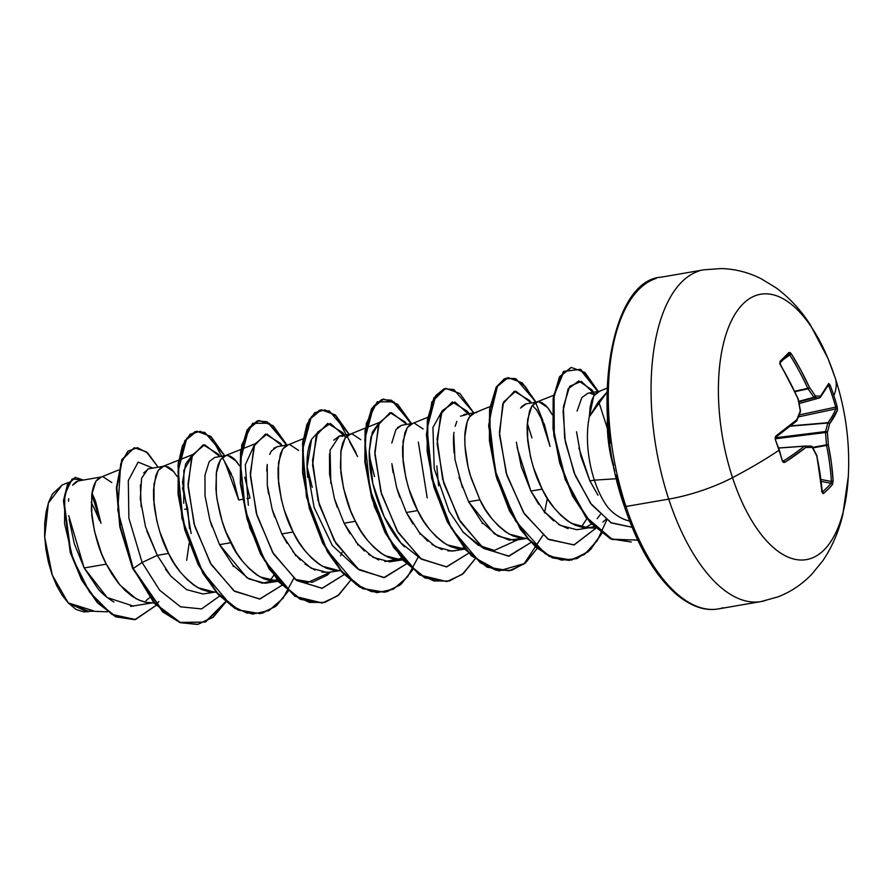 <?xml version="1.0" encoding="UTF-8"?>
<svg xmlns="http://www.w3.org/2000/svg" width="893" height="893" viewBox="0 0 893 893"><rect width="100%" height="100%" fill="white"/><g stroke="black" fill="none" stroke-linecap="round" stroke-linejoin="round"><path stroke-width="1.34" d="M775.269 439.155L775.325 439.613A267.364 161.778 59.4 0 1 778.997 450.262L778.997 450.262A267.364 161.778 -120.6 0 0 775.325 439.613L775.157 437.458L776.05 435.884L796.701 419.81A269.295 143.606 -36 0 0 800.273 410.992A269.295 226.722 -91.2 0 0 797.974 398.847L789.713 381.612L780.359 364.791L780.08 361.297A267.364 20.372 -37.9 0 0 784.668 356.776A1.429 1.206 45.1 0 1 784.456 358.461A1.429 1.206 -134.9 0 0 784.668 356.776A267.364 20.372 -37.9 0 0 788.899 352.512A267.364 20.372 142.1 0 1 784.668 356.776A267.364 20.372 142.1 0 1 780.08 361.297A1.429 1.172 45.8 0 1 780.069 362.792A1.429 1.172 -134.2 0 0 780.08 361.297L780.259 364.612M784.701 358.216A265.935 20.271 -37.9 0 0 788.664 354.22A1.429 1.239 -135.6 0 0 788.899 352.512L790.026 352.501L791.343 353.874L800.976 370.405L809.438 387.439A269.295 192.274 13 0 1 815.376 395.967A269.295 29.949 -12.1 0 1 820.477 396.168L828.76 383.454L830.122 385.106A267.364 255.8 3 0 1 833.861 395.677A269.306 73.472 -18.2 0 0 835.223 377.94A269.306 73.472 161.8 0 1 833.861 395.677A267.364 255.8 3 0 1 837.121 406.393L837.467 409.932L829.564 423.818A269.295 165.183 154.1 0 1 827.365 432.402A269.295 248.287 92.2 0 1 828.291 444.781L831.383 462.909L833.147 481.037L832.365 484.709L828.191 489.152L823.547 493.494L822.654 493.472L816.827 456.189A269.295 170.708 -156.3 0 0 812.25 447.426A269.295 8.372 176.8 0 0 805.799 447.46L784.757 462.373L783.351 462.395L782.324 460.9A267.364 161.778 -120.6 0 0 778.997 450.262A269.306 73.472 161.8 0 1 732.517 477.655A67.332 18.362 161.8 0 1 668.723 499.12A168.319 77.334 80.2 0 0 765.926 600.375A168.319 77.334 -99.8 0 1 668.723 499.12L625.971 506.487A168.319 77.334 80.2 0 0 723.174 607.731A168.319 77.334 -99.8 0 1 625.971 506.487A2.858 0.781 161.8 0 1 624.352 506.309A2.858 0.781 161.8 0 1 624.553 505.84L624.787 506.543M846.81 492.702A134.653 61.874 -99.8 0 1 797.516 559.766A134.653 61.874 -99.8 0 1 732.517 477.655A269.306 73.472 -18.2 0 0 778.997 450.262A267.364 161.778 59.4 0 1 782.324 460.9L784.757 462.373A269.184 83.931 -13.6 0 0 805.799 447.46A269.295 8.372 -3.2 0 1 812.25 447.426A269.295 170.708 23.7 0 1 816.827 456.189A269.184 215.883 49.4 0 1 822.174 491.954L823.547 493.494A267.364 114.393 3.6 0 0 832.365 484.709L833.147 481.037A269.184 237.449 -140.3 0 0 828.291 444.781A269.295 248.287 -87.8 0 0 827.365 432.402A269.295 165.183 -25.9 0 0 829.564 423.818A269.184 83.931 -13.6 0 0 837.467 409.932L837.121 406.393L835.736 407.108A265.935 254.438 -177 0 0 828.771 385.921L827.8 386.301L828.771 385.921A265.935 254.438 3 0 1 835.736 407.108L835.781 408.894L798.409 416.897L835.781 408.894A1.429 1.328 21.2 0 1 837.467 409.932A1.429 1.328 -158.8 0 0 835.781 408.894A267.755 83.495 166.4 0 1 827.911 422.702A267.755 83.495 -13.6 0 0 835.781 408.894L835.736 407.108L837.121 406.393A267.364 255.8 -177 0 0 833.861 395.677A267.364 255.8 -177 0 0 830.122 385.106L828.771 385.921L830.122 385.106L828.76 383.454A1.429 1.339 25.8 0 1 827.967 385.151L828.771 385.921L828.358 385.173M827.599 357.568A134.653 61.874 80.2 0 0 739.192 308.197A134.653 61.874 80.2 0 0 732.517 477.655A134.653 61.874 80.2 0 0 802.037 560.023A134.653 61.874 80.2 0 0 848.35 475.511M576.543 431.799L580.863 456.356L589.893 480.914L594.37 480.144A66.372 30.496 -99.8 0 1 589.335 416.685L606.927 392.261L598.41 401.817L589.335 416.685A66.372 30.496 80.2 0 0 594.37 480.144L616.561 478.726L594.37 480.144A66.372 30.496 80.2 0 0 607.966 507.458C613.078 513.464 619.429 517.784 627.031 520.407L629.576 520.987M145.961 600.732L149.644 597.651L145.961 600.732M184.706 509.278L187.72 508.764L184.706 509.278M189.137 543.368L186.682 560.324M69.096 519.235L74.286 543.591L84.165 567.959L106.3 564.142L111.871 573.998L118.099 582.794L124.83 590.228L131.918 596.1L139.208 600.196L146.519 602.384L151.922 602.742C148.171 603.333 142.713 601.882 135.546 598.377L119.74 584.781L106.3 564.142L84.165 567.959L97.884 588.532C101.132 592.829 106.49 597.339 113.958 602.072M130.601 606.403L153.663 602.663M214.197 592.026L197.822 587.661C184.226 578.184 174.47 566.776 168.565 553.426L157.28 555.368L170.753 576.052L186.548 589.614L202.912 593.968L214.878 592.126M225.594 463.813L238.699 499.991L242.516 499.332L238.699 499.991L233.051 478.012L225.025 463.087M246.981 498.562L249.995 498.048L246.981 498.562M278.158 581.187L260.086 576.945C246.49 567.468 236.734 556.06 230.84 542.71L219.544 544.652L232.973 565.291L248.79 578.876L265.165 583.252L278.203 581.231M273.961 581.287L276.986 579.769L262.408 583.207L246.926 577.771L219.544 544.652L230.84 542.71C224.031 530.263 219.198 513.966 216.318 493.829L216.262 473.234L220.471 459.716L226.063 455.497L214.767 457.439L209.185 461.648L204.966 475.188L205.022 495.794L209.933 520.217L219.544 544.652M279.721 580.963L278.705 581.12M338.737 570.594L322.362 566.229C308.755 556.752 299.01 545.344 293.105 531.994L281.82 533.936L295.259 554.598L311.088 568.182L327.452 572.536L339.418 570.694M401.002 559.878L384.626 555.513C371.03 546.036 361.274 534.628 355.381 521.278L344.084 523.22L357.524 543.859L373.319 557.444L389.683 561.82L401.683 559.978M398.501 559.844L401.526 558.337M329.506 453.722L329.562 474.317L334.473 498.774L344.084 523.22L355.381 521.278L360.951 531.134L367.179 539.919L373.91 547.364L380.998 553.225L388.288 557.321L395.599 559.52L401.18 559.866M464.974 549.028L446.902 544.797C433.295 535.32 423.55 523.912 417.645 510.562L406.348 512.504L419.788 533.143L435.605 546.739L451.992 551.104L465.007 549.072M460.766 549.128L463.791 547.621L460.755 549.128M525.542 538.446L509.166 534.081C495.57 524.604 485.814 513.196 479.921 499.846L468.624 501.788L482.075 522.45L497.892 536.023L514.256 540.388L526.223 538.546M516.366 442.18L521.278 466.626L530.889 491.072L544.328 511.711L560.123 525.296L576.498 529.672L579.769 529.326L591.066 527.383L587.817 527.718L571.442 523.354C557.835 513.888 548.09 502.48 542.185 489.13L530.889 491.072L542.185 489.13C535.387 476.683 530.542 460.386 527.663 440.249L527.607 419.654L531.815 406.136L537.419 401.917L539.071 401.85L547.655 407.554L552.265 414.72L549.552 410.133L545.723 405.433L541.872 402.643L538.166 401.828L534.762 403.011L531.815 406.136L529.482 411.104L527.104 425.872L527.238 435.215L530.397 456.345L533.422 467.474L542.185 489.13L547.766 498.986L553.984 507.771L560.715 515.216L567.814 521.077L575.092 525.173L582.415 527.372L589.581 527.596L593.99 526.691L591.066 527.383M585.306 527.696L591.49 524.079M597.149 518.699L600.319 514.558M602.842 522.104L605.99 519.38M101.009 523.298L95.596 501.375L91.957 493.003L101.009 523.298M118.501 470.031L98.877 478.023L95.931 481.148L93.598 486.116L91.99 492.769L91.354 510.227L94.513 531.357L101.489 553.526L106.3 564.142C99.491 551.695 94.658 535.409 91.778 515.261L91.722 494.666L95.931 481.148L101.534 476.929L78.048 480.97L72.634 485.212M68.739 498.707L68.504 501.319M103.186 476.862L111.77 482.566M146.832 531L157.28 555.368L168.565 553.426C161.767 540.979 156.922 524.682 154.042 504.545L153.987 483.95L158.206 470.432L163.799 466.213L148.629 468.825L143.673 472.933M140.402 484.91L141.127 506.733M163.799 466.213L165.451 466.146L174.035 471.85M182.473 487.846L187.72 508.764L182.473 487.879M227.715 455.43L236.31 461.134L239.581 465.889L234.379 459.024L230.528 456.234L226.811 455.419L224.79 455.854L220.471 459.716L218.138 464.684L216.53 471.337L215.894 488.795L216.988 499.053L222.078 521.054L226.029 532.094L236.411 552.566L242.639 561.362L249.37 568.796L256.458 574.668L263.748 578.764L271.059 580.952L278.393 581.455M244.738 477.13L249.995 498.048M267.23 464.483L267.297 485.066L272.209 509.49L281.82 533.936L293.105 531.994C286.307 519.547 281.462 503.25 278.583 483.113L278.527 462.518L282.746 449L288.339 444.781L277.042 446.723L271.439 450.954L269.675 454.403L270.769 452.081M289.991 444.714L298.575 450.418M307.013 466.414L312.26 487.321L307.013 466.436M357.58 456.569L349.554 441.644M365.449 428.015L347.946 435.159L345.011 438.284L342.678 443.252L341.07 449.905L340.434 467.363L343.582 488.493L350.569 510.662L355.381 521.278C348.571 508.831 343.738 492.534 340.858 472.397L340.802 451.802L345.011 438.284L350.603 434.065L339.307 436.007L333.725 440.216M350.603 434.065L352.255 433.998L360.85 439.702M391.837 463.646L396.749 488.069L406.348 512.504L417.645 510.562C410.847 498.115 406.002 481.818 403.123 461.681L403.067 441.086L407.275 427.568L412.879 423.349L401.582 425.291L395.979 429.511L391.77 443.04M414.531 423.282L423.115 428.986M454.035 432.324C453.287 436.231 453.309 443.095 454.102 452.907M459.013 477.331L468.624 501.788L479.921 499.846L470.31 475.4C468.356 469.383 466.715 461.234 465.398 450.965C464.606 441.12 464.583 434.255 465.342 430.37C466.336 423.784 467.731 419.275 469.551 416.852L475.143 412.633L476.795 412.566M540.232 415.301L550.043 446.4L544.395 424.421L536.369 409.496M537.419 401.917L526.122 403.859L520.53 408.068M607.028 388.131L597.026 392.295L594.091 395.42L591.758 400.388L590.15 407.029L589.335 416.685L593.756 395.956L599.694 391.201L587.929 393.221L581.901 397.485L577.079 411.093M99.793 519.48L91.756 494.376L99.793 519.48L91.175 502.346M68.56 482.454L62.142 485.011L48.378 503.005L44.706 537.285L52.296 575.159L68.214 602.898L88.161 611.091L107.327 611.805M607.988 507.481L607.966 507.458A66.372 30.496 -99.8 0 1 594.37 480.144L589.893 480.914L597.986 495.191L589.893 480.914L578.887 447.985M93.307 610.745L68.214 602.898L87.123 611.817L90.773 611.18M76.251 481.584L73.059 484.564M68.716 515.618L84.165 567.959L107.16 597.517L133.459 606.135M157.659 556.116L157.28 555.368L142.099 562.49L159.668 590.251L180.542 606.816L201.584 608.926L219.622 596.033L201.584 608.926L180.542 606.816L159.668 590.251L142.099 562.49L128.871 518.119L128.302 480.59L138.136 462.094L152.826 468.099L138.136 462.094L128.302 480.59L128.871 518.119L142.099 562.49L133.236 568.517L117.809 510.316L120.678 463.891L127.822 451.289L137.366 447.65L147.937 453.186L158.094 467.195L146.396 451.825L134.419 447.75L122.374 459.482L116.894 487.734L120.343 526.814L132.711 568.607L119.829 526.903L116.38 487.824L121.861 459.571L134.162 447.795M156.096 605.409L135.502 619.53L111.804 614.384L89.601 592.148L73.003 559.018L64.564 523.555L64.798 494.566L72.132 478.938L83.306 480.066L75.514 477.42L68.035 484.207L63.983 500.772L70.871 552.667L82.29 580.104L97.962 602.708L116.19 616.739L134.843 619.653L156.096 605.409M156.364 605.052L158.809 601.491M134.586 619.686L115.677 616.829L97.449 602.797L81.776 580.193L70.357 552.756L63.459 500.861L67.511 484.296L75.001 477.509L67.678 483.984L63.503 500.404L70.223 552.343L81.62 579.914L97.326 602.675L115.621 616.806L134.843 619.653M91.946 493.048L99.748 518.71L91.946 493.048M134.419 447.75L121.861 459.571L116.38 487.824L119.829 526.903L132.711 568.607L162.705 611.895L180.163 622.667L197.431 624.453L212.858 617.208L225.583 601.703L205.144 622.053L179.873 622.555L154.21 603.3L133.236 568.517L154.656 603.121L180.23 622.41L205.446 622.053L225.896 601.971L213.248 617.23L197.945 624.363L180.687 622.577L163.229 611.805L133.236 568.517L142.099 562.49L157.28 555.368L145.492 526.669L140.29 498.941L141.596 478.201L147.981 468.981M189.528 528.734L187.72 508.764M177.305 476.605L172.115 469.74L168.252 466.95L164.546 466.135L161.142 467.307L158.206 470.432L155.873 475.4L153.496 490.179L153.629 499.511L156.777 520.641L159.802 531.77L168.565 553.426L174.146 563.282L180.364 572.078L187.095 579.512L194.194 585.384L201.483 589.48L208.795 591.668L216.128 592.171M303.173 438.731L285.682 445.875L282.746 449L280.402 453.968L278.036 468.736L278.158 478.079L281.317 499.209L284.342 510.338L293.105 531.994L298.686 541.85L304.904 550.635L311.635 558.08L318.734 563.952L326.023 568.037L333.335 570.236L340.668 570.739M374.535 476.605L369.278 455.72M438.608 485.881L436.8 465.889M427.714 417.299L410.222 424.443L407.275 427.568L404.942 432.536L402.564 447.304L402.698 456.647L405.857 477.777L408.882 488.906L417.645 510.562L423.226 520.418L429.444 529.203L436.175 536.648L443.274 542.509L450.552 546.605L457.875 548.804L465.197 549.307M489.989 406.583L472.486 413.727L469.551 416.852L467.218 421.82L464.84 436.588L464.974 445.931L468.122 467.061L471.158 478.19L479.921 499.846L485.491 509.702L491.719 518.487L498.45 525.932L505.538 531.793L512.828 535.889L520.139 538.088L527.473 538.591M586.891 518.699L581.276 527.16L586.88 518.688M527.272 422.992L531.96 437.938M517.058 540.109L494.387 550.401L478.157 545.188L462.507 531.458M432.926 427.49L441.644 411.807L432.926 427.49L434.221 468.702L449.112 511.309L463.445 532.541L482.086 547.286M419.799 557.991L400.823 542.855L384.146 516.601L372.839 483.626L369.289 451.177L372.303 432.212L379.369 422.523L370.941 436.911L369.289 451.177C368.05 480.278 382.45 525.285 404.373 546.695M357.535 568.707L332.33 545.545L314.113 507.436L307.036 467.497L311.523 439.468M341.986 552.454L340.59 555.837M295.248 579.412L312.226 582.314L327.34 575.103L330.254 572.268L307.583 582.549L295.259 579.423M183.735 503.295L183.869 470.265L193.279 454.347M593.655 392.239L591.78 389.761L578.686 380.954L568.093 388.901L563.059 410.959L565.358 442.124L575.282 475.69L591.512 504.612L611.526 523.008L632.077 527.25L610.901 522.651L590.396 503.116L574.087 472.732L564.666 438.083L563.371 406.895L569.678 386.312L581.376 381.344L594.872 394.338M598.667 401.482L607.396 428.484M531.391 402.955L529.516 400.488L514.312 391.234L502.759 404.004L499.511 435.036L506.923 475.478L524.403 513.933L548.57 539.506L574.21 544.886L595.698 528.343L573.853 544.976L547.811 539.015L523.454 512.437L506.186 473.056L499.399 432.312L503.496 402.062L515.797 391.167L531.279 402.966M547.353 498.339L544.507 512.883M469.115 413.671L467.251 411.204L452.282 401.928L440.762 413.961L437.157 443.877L443.821 483.414L460.341 521.78L483.705 548.481L509.043 556.138L530.967 542.453L508.396 556.205L482.376 547.498L458.734 519.056L442.627 479.117L437.068 439.177L442.147 410.724L454.939 402.017L470.332 415.77M482.421 522.863L482.242 523.599M406.851 424.387L404.976 421.92L390.018 412.644L378.498 424.677L374.893 454.593L381.545 494.13L398.077 532.496L421.44 559.197L446.768 566.854L468.702 553.169L446.411 566.899L420.681 558.65L397.162 530.967L380.853 491.697L374.814 451.914L379.257 422.791L391.502 412.611L406.739 424.398M420.156 533.579L419.967 534.304M344.575 435.103L342.711 432.636L327.742 423.36L316.222 435.404L312.617 465.309L319.281 504.846L335.801 543.212L359.165 569.913L384.503 577.57L406.427 563.885L383.856 577.637L357.836 568.941L334.194 540.488L318.087 500.549L312.539 460.609L317.607 432.156L330.399 423.461L345.792 437.202M357.892 544.295L357.702 545.02M282.311 445.819L280.435 443.352L265.467 434.076L253.958 446.12L250.353 476.036L257.005 515.574L273.537 553.939L296.9 580.629L322.239 588.286L344.162 574.601L321.871 588.331L296.141 580.082L272.622 552.399L256.313 513.129L250.286 473.346L254.717 444.223L266.962 434.043L282.199 445.841M295.616 555.011L295.438 555.736M220.035 456.535L218.16 454.068L203.202 444.792L191.682 456.836L188.088 486.752L194.741 526.29L211.273 564.655L234.625 591.345L259.963 599.002L281.887 585.317L259.595 599.047L233.877 590.798L210.357 563.115L194.049 523.856L188.01 484.062L192.441 454.939L204.698 444.759L219.924 456.557M233.352 565.727L233.162 566.463M224.69 455.731L204.787 432.402L195.009 431.654L186.715 438.43L177.986 471.627L183.11 521.199L202.264 571.207L231.175 605.577L247.06 613.1L262.509 613.156L276.517 605.688L288.171 591.255L275.513 606.514L260.209 613.647L238.587 609.997L217.2 592.718L198.715 564.543L185.364 529.85L178.567 494.03L178.779 462.641L185.376 440.539L196.761 431.219L210.882 436.409L224.69 455.731M286.966 445.015L267.052 421.686L257.273 420.938L248.991 427.714L240.25 460.911L245.374 510.483L264.529 560.491L293.44 594.861L309.324 602.384L324.784 602.44L338.782 594.972L350.436 580.539L337.777 595.798L322.473 602.931L300.852 599.281L279.464 582.002L260.99 553.827L247.629 519.134L240.842 483.314L241.054 451.925L247.651 429.823L259.026 420.503L273.146 425.693L286.966 445.015M349.297 434.433L329.383 410.992L319.605 410.211L311.3 416.942L302.526 450.083L307.627 499.667L326.76 549.708L355.682 584.122L371.577 591.668L387.037 591.724L401.046 584.256L412.7 569.823L400.053 585.082L384.749 592.215L363.116 588.565L341.729 571.286L323.255 543.111L309.893 508.418L303.107 472.598L303.319 441.209L309.916 419.118L321.301 409.787L335.422 414.977L349.23 434.299M411.506 423.583L391.592 400.254L381.813 399.506L373.531 406.282L364.791 439.468L369.914 489.04L389.069 539.059L417.98 573.429L433.864 580.952L449.313 581.008L463.322 573.54L474.976 559.107L462.317 574.366L447.013 581.499L425.392 577.849L404.004 560.57L385.519 532.395L372.169 497.702L365.382 461.882L365.594 430.493L372.191 408.391L383.566 399.071L397.686 404.261L411.506 423.583M473.77 412.867L453.856 389.527L444.089 388.79L435.795 395.566L427.066 428.752L432.19 478.324L451.333 528.343L480.255 562.713L496.14 570.236L511.589 570.292L525.586 562.824L537.24 548.391L524.593 563.65L509.289 570.783L487.656 567.133L466.269 549.854L447.795 521.679L434.433 486.986L427.647 451.166L427.859 419.766L434.456 397.675L445.841 388.355L459.962 393.545L473.77 412.867M536.046 402.151L515.841 378.688L505.963 378.219L497.658 385.463L489.252 419.944L495.202 470.644L515.44 520.786L545.243 553.805L561.362 560.112L576.822 558.661L590.597 549.552L601.782 533.478L588.353 551.673L571.565 560.067L549.932 556.417L528.544 539.138L510.059 510.963L496.709 476.27L489.922 440.45L490.134 409.05L496.731 386.959L508.117 377.639L522.226 382.829L536.046 402.151M571.018 367.469L559.543 376.712L553.147 398.323L553.046 428.763L559.721 463.177L572.614 496.173L590.262 522.718L610.488 538.814L631.295 542.04L611.013 538.725L590.775 522.628L573.139 496.084L560.235 463.087L553.56 428.673L553.671 398.233L560.056 376.623L571.274 367.425L584.926 372.493L598.31 391.435L580.662 369.311L564.063 371.321L554.073 395.376L554.274 434.768L565.604 479.128L586.232 517.103L612.062 539.216L637.781 540.131M196.505 431.263L184.862 440.629L178.265 462.73L178.053 494.119L184.84 529.94L198.201 564.633L216.675 592.807L238.063 610.086L260.209 613.647M258.769 420.547L247.127 429.913L240.53 452.014L240.317 483.403L247.115 519.224L260.466 553.917L278.951 582.091L300.327 599.37L322.217 602.976L294.991 596.345L269.184 569.109L249.794 527.986L240.273 482.957L241.735 444.971L252.652 423.282L269.262 423.249L286.441 445.105M321.045 409.831L309.402 419.208L302.805 441.298L302.593 472.687L309.38 508.508L322.73 543.201L341.215 571.375L362.603 588.654L384.481 592.26M383.309 399.115L371.667 408.481L365.07 430.582L364.857 461.971L371.644 497.792L385.006 532.485L403.48 560.659L424.867 577.938L447.013 581.499M542.877 535.387L524.247 563.595L498.785 570.951L471.415 555.892L447.516 522.238L431.62 478.224L426.374 434.59L431.855 401.984L445.585 388.399L433.942 397.765L427.345 419.855L427.133 451.255L433.92 487.076L447.27 521.769L465.755 549.943L487.143 567.222L509.021 570.828M507.86 377.683L496.218 387.049L489.61 409.139L489.397 440.539L496.184 476.36L509.546 511.053L528.031 539.227L549.407 556.506L571.565 560.067M192.564 454.66L185.621 464.003L182.518 482.253L191.135 533.567M269.92 580.74L273.649 575.505M241.445 449.235L254.862 443.91L245.296 464.784L248.354 505.282M317.104 433.239L311.702 439.133C307.315 448.119 305.998 460.9 307.728 477.476M637.725 540.019L611.995 539.506L586.076 517.65L565.291 479.742L553.805 435.282L553.515 395.711L563.472 371.477L580.104 369.378L597.797 391.525M606.805 519.972L597.25 540.6L584.402 554.486L569.154 560.413L552.588 557.913L535.934 547.253L520.418 529.437L497.066 479.385L488.638 425.648L496.006 387.417L504.322 378.777L514.48 378.442L525.296 386.49L535.521 402.241M535.644 402.497L542.877 420.692M446.757 581.544L419.52 574.913L393.724 547.677L374.334 506.554L364.813 461.525L366.275 423.539L377.192 401.839L393.802 401.817L410.981 423.673M418.348 442.135L427.2 497.859M418.337 556.819L407.565 576.833L393.445 589.168L377.025 592.684L359.622 587.069L342.611 572.938L327.34 551.707L306.444 496.888L302.515 443.721L306.902 424.432L314.682 412.745L324.818 409.854L336.014 416.082L356.073 452.851M293.797 578.262L283.025 598.277L268.905 610.611L252.496 614.116L235.082 608.501L218.071 594.37L202.8 573.15L181.904 518.32L177.975 465.153L182.362 445.864L190.142 434.188L200.278 431.286L211.474 437.514L231.533 474.283M171.356 576.755L165.462 569.165M623.068 518.967L618.67 516.612M581.89 397.485L588.052 393.199M589.76 393.132L594.303 394.728M568.048 528.634L558.404 524.269M553.638 520.876L543.591 510.829M538.635 504.221L530.889 491.072L517.025 447.36M521.579 406.661L525.33 404.049M532.797 405.969L536.95 410.233M523.03 538.412L508.965 540.053L494.32 533.791L468.624 501.788M462.429 487.611L454.961 459.415L453.778 434.835M455.162 426.296L456.836 421.418M460.52 416.183L466.302 414.62M455.363 550.735L447.929 550.936M442.135 549.641L431.978 544.462M427.758 541.203L418.538 531.625M412.901 523.878L406.337 512.482M399.818 497.423L397.106 489.275M393.132 472.732L392.094 465.945M397.575 427.513L401.604 425.291M401.359 558.438L384.827 561.552M378.811 560L368.53 554.33M364.444 551.003L355.916 541.917M350.045 533.69L344.073 523.198M337.253 507.324L334.73 499.645M330.823 483.213L330.086 450.139L339.385 435.996M339.909 435.94L342.789 436.342M330.097 572.29L321.882 572.156M314.972 570.091L304.982 564.075M300.383 560.056L292.804 551.55M287.066 543.268L281.82 533.936M274.676 517.147L272.354 510.003M268.525 493.807L267.387 485.971M266.728 470.968L267.074 465.811M273.704 448.331L277.143 446.712M212.043 526.848L209.944 520.239M617.32 327.631L611.069 352.389L607.753 380.641L607.497 411.316L610.299 443.218M616.058 475.132L624.553 505.84M648.351 558.962L662.74 579.345M624.352 506.309A2.858 0.781 -18.2 0 0 625.971 506.487A168.319 77.334 -99.8 0 1 656.299 278.37A168.319 77.334 80.2 0 0 625.971 506.487L668.723 499.12A168.319 77.334 -99.8 0 1 699.052 271.014A168.319 77.334 80.2 0 0 668.723 499.12A67.332 18.362 -18.2 0 0 732.517 477.655A134.653 61.874 -99.8 0 1 737.785 310.05A134.653 61.874 -99.8 0 1 824.641 350.882A134.653 61.874 -99.8 0 1 834.542 376.165A269.306 73.472 161.8 0 1 835.223 377.94M62.22 484.977L52.475 493.952L48.713 502.022L46.09 512.035L44.717 523.51L44.65 536.079L45.889 549.095L48.389 562.088L52.062 574.5L56.705 585.708L62.186 595.341L68.214 602.898L76.229 609.539L84.266 612.006L89.613 611.147M99.581 520.708L94.1 507.927M613.636 465.298A73.851 33.934 -99.8 0 1 607.832 422.847A73.851 33.934 80.2 0 0 613.1 463.311M607.463 417.388A73.851 33.934 80.2 0 0 614.83 471.046A73.851 33.934 -99.8 0 1 607.463 417.388M799.157 403.558L819.573 397.898A1.429 0.67 -105.5 0 1 819.495 397.91L799.157 403.547L819.495 397.91L820.477 396.168A1.429 1.284 38.6 0 1 820.321 397.396L828.726 384.492A1.429 1.339 -154.2 0 0 828.76 383.454A269.184 62.376 157.3 0 1 820.477 396.168A269.295 29.949 167.9 0 0 815.376 395.967A269.295 192.274 -167 0 0 809.438 387.439A269.184 237.449 -140.3 0 0 791.343 353.874L788.899 352.512A1.429 1.239 44.4 0 1 788.82 354.086L780.08 362.759L780.359 364.791A269.184 215.883 49.4 0 1 797.974 398.847A269.295 226.722 88.8 0 1 800.273 410.992A269.295 143.606 144 0 1 796.701 419.81A269.184 62.376 157.3 0 1 776.05 435.884L775.325 439.613L779.288 449.871L782.324 460.9L783.351 461.045A1.429 1.005 57.4 0 1 784.757 462.373A1.429 1.005 -122.6 0 0 783.351 461.045L783.351 461.045A267.755 83.495 -13.6 0 0 804.269 446.221L778.685 448.052L804.269 446.221A1.429 0.636 -94.1 0 1 804.493 446.109L778.663 447.962L804.493 446.109A1.429 0.636 85.9 0 0 804.269 446.221A1.429 1.127 51.5 0 1 805.799 447.46A1.429 1.206 -90.4 0 0 804.593 446.109A1.429 1.206 89.6 0 1 805.799 447.46A1.429 1.127 -128.5 0 0 804.269 446.221A267.755 83.495 166.4 0 1 783.351 461.045L782.726 461.067M810.944 446.087A1.429 1.239 89.9 0 1 811.023 446.076A1.429 1.239 -90.1 0 0 810.944 446.087A267.867 8.327 176.8 0 0 804.515 446.109A267.867 8.327 -3.2 0 1 804.649 446.109M822.353 492.01A265.935 113.791 3.6 0 0 831.104 483.303L821.281 481.45L831.104 483.303A1.429 1.228 41.2 0 1 832.365 484.709A1.429 1.228 -138.8 0 0 831.104 483.303A265.935 113.791 -176.4 0 1 822.353 492.01M775.559 438.753L825.489 432.536A267.867 246.97 92.2 0 1 826.416 444.859L812.585 447.393L826.538 445.395A267.755 236.187 39.7 0 1 831.372 481.45L821.047 479.496L831.372 481.45A267.755 236.187 -140.3 0 0 826.538 445.395L812.864 447.906L826.416 444.859A267.867 246.97 -87.8 0 0 825.489 432.536L775.504 438.764M775.537 437.771L825.556 431.542A267.867 164.301 -25.9 0 0 827.744 423.003L790.316 426.184L827.744 423.003A1.429 0.603 -94.9 0 1 827.911 422.702L790.718 425.861L827.911 422.702A1.429 1.273 36.6 0 1 829.564 423.818A1.429 1.273 -143.4 0 0 827.911 422.702A1.429 0.603 85.1 0 0 827.744 423.003A1.429 1.016 12.8 0 1 829.564 423.818A1.429 1.016 -167.2 0 0 827.744 423.003A267.867 164.301 154.1 0 1 825.556 431.542L775.537 437.771M799.213 414.932L835.736 407.108L799.213 414.932M819.495 397.91A1.429 1.317 -86.8 0 0 820.477 396.168L819.495 397.91A267.867 29.782 167.9 0 0 814.427 397.698L798.833 401.895L814.427 397.698A1.429 0.603 -105.1 0 1 813.903 397.285A267.867 191.258 -167 0 0 807.986 388.812L794.96 391.692L807.785 388.355A267.755 236.187 -140.3 0 0 789.792 354.956L783.351 359.566L789.792 354.956A267.755 236.187 39.7 0 1 807.785 388.355L794.748 391.234L807.986 388.812A267.867 191.258 13 0 1 813.903 397.285L798.722 401.37L814.427 397.698A267.867 29.782 -12.1 0 1 819.495 397.91L819.729 397.798M788.664 354.22L789.792 354.956L791.343 353.874L789.792 354.956L788.664 354.22A1.429 1.239 44.4 0 0 788.82 354.086M779.678 363.708L779.89 362.949A1.429 1.172 45.8 0 0 780.013 362.848M831.372 481.45L831.104 483.303L831.372 481.45L833.147 481.037L831.372 481.45M825.489 432.536L825.556 431.542A1.429 0.993 16 0 1 827.365 432.402A1.429 0.993 -164 0 0 825.556 431.542L825.489 432.536L827.365 432.402L825.489 432.536M826.416 444.859L828.291 444.781L826.416 444.859M815.376 395.967A1.429 1.295 91.5 0 1 814.427 397.698L815.376 395.967L813.903 397.285A1.429 0.804 -33.5 0 0 815.376 395.967M826.538 445.395L828.291 444.781L826.538 445.395M809.438 387.439A1.429 0.77 143.8 0 1 807.986 388.812L809.438 387.439M822.364 492.043A1.429 1.183 48.7 0 1 823.547 493.494A1.429 1.183 -131.3 0 0 822.364 492.043L821.538 491.239M822.04 492.121L816.905 455.821M780.114 362.737A265.935 20.271 -37.9 0 0 784.456 358.461M816.961 455.91L816.849 455.586A1.429 0.882 153.8 0 1 816.827 456.189A1.429 0.882 -26.2 0 0 816.849 455.575L812.273 446.813A1.429 0.848 151.1 0 1 812.25 447.426A1.429 0.848 -28.9 0 0 812.273 446.813A1.429 0.848 -28.9 0 0 811.938 446.556M812.273 446.813L811.011 446.076A1.429 1.239 89.9 0 1 812.25 447.426A1.429 1.239 -90.1 0 0 811.023 446.076L804.582 446.109A1.429 1.206 -90.4 0 0 804.515 446.109A1.429 0.636 85.9 0 0 804.493 446.109L804.582 446.109M800.273 410.992L800.441 411.762A1.429 0.938 -159.2 0 0 800.273 410.992L799.815 412.242L800.273 410.992M796.701 419.81L796.266 421.016L796.701 419.81A1.429 0.904 23.2 0 1 796.869 420.603L796.087 421.317A1.429 1.116 -130.2 0 0 796.701 419.81L796.087 421.317M776.05 435.884A1.429 0.993 54.1 0 1 775.861 437.179A1.429 0.993 -125.9 0 0 776.05 435.884M848.305 476.438L842.758 514.881C838.683 531.804 832.053 547.074 822.855 560.67L811.882 574.143C802.238 584.189 790.997 591.758 778.149 596.825L761.037 601.569L718.285 608.926C704.867 611.281 690.847 606.369 676.224 594.191C655.015 575.494 637.725 546.192 624.341 506.298C589.134 406.974 610.589 280 661.188 277.165L703.941 269.809L721.209 268.547C735.207 268.983 748.501 272.365 761.115 278.716L775.972 287.769C789.233 297.57 800.608 309.804 810.107 324.449L828.023 358.573L835.212 377.929C845.693 410.11 850.058 442.939 848.305 476.438M463.847 414.575L475.143 412.633M149.957 602.742L153.853 602.887M162.515 466.57L178.633 460.163M179.169 459.951L192.587 454.626M224.79 455.854L240.909 449.447M365.985 427.803L379.391 422.467M399.037 559.878L402.933 560.023M536.135 402.274L553.582 395.342M585.841 527.73L595.419 528.087M780.527 364.578L798.119 398.602M798.219 398.881L800.508 411.026M800.441 411.762L796.869 420.603M796.467 421.128L775.838 437.179L775.626 439.244C775.414 438.128 775.414 438.128 775.626 439.244"/></g></svg>
